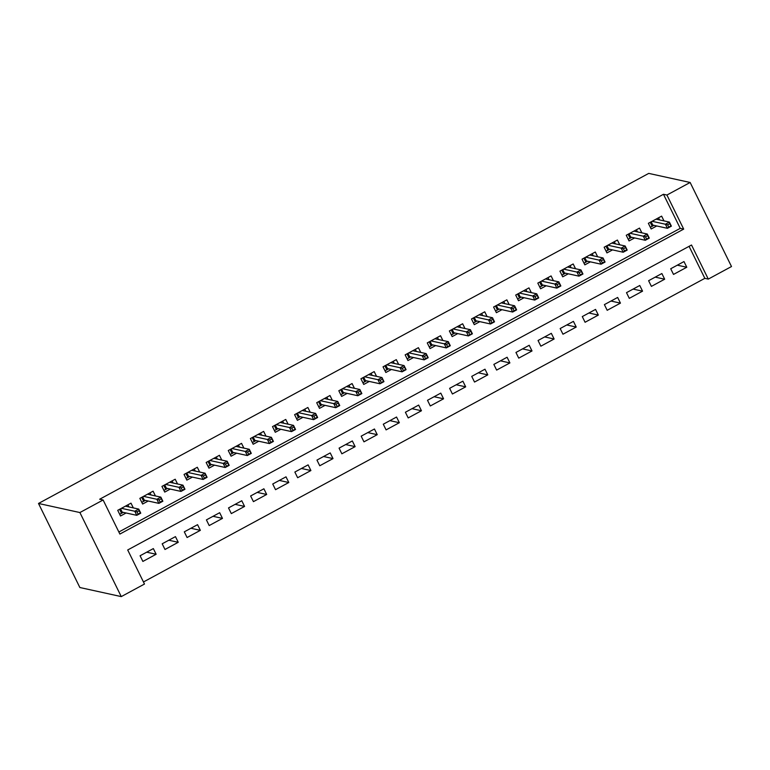 <?xml version="1.0" encoding="UTF-8"?>
<svg xmlns="http://www.w3.org/2000/svg" width="770" height="770" viewBox="0 0 770 770"><rect width="100%" height="100%" fill="white"/><g stroke="black" fill="none" stroke-linecap="round" stroke-linejoin="round"><path stroke-width="1.16" d="M690.141 182.48L731.5 266.536L708.284 279.096L691.518 245.014L127.705 549.972L144.481 584.045L121.265 596.606L79.859 587.52L38.5 503.465L648.735 173.394L690.141 182.48L666.926 195.041L663.471 194.281L99.667 499.229L103.113 499.99L119.879 534.062L683.693 229.113L666.926 195.041M143.461 581.976L704.839 278.336L708.284 279.096M133.326 507.902L130.987 503.147L117.723 510.318L120.515 515.996L126.088 512.984M155.434 495.938L153.095 491.183L139.832 498.363L142.623 504.042L148.196 501.029M177.543 483.983L175.204 479.229L161.941 486.399L164.732 492.088L170.314 489.066M199.651 472.02L197.312 467.265L184.049 474.445L186.841 480.124L192.423 477.111M221.77 460.065L219.431 455.311L206.158 462.481L208.959 468.17L214.532 465.147M243.878 448.101L241.539 443.356L228.267 450.527L231.067 456.206L236.64 453.193M265.987 436.147L263.648 431.392L250.385 438.573L253.176 444.252L258.749 441.229M288.096 424.183L285.757 419.438L272.493 426.609L275.285 432.288L280.858 429.275M310.204 412.229L307.865 407.474L294.602 414.655L297.393 420.333L302.976 417.311M332.313 400.265L329.974 395.52L316.711 402.691L319.502 408.369L325.084 405.357M354.421 388.311L352.083 383.556L338.819 390.736L341.62 396.415L347.193 393.393M376.54 376.347L374.201 371.602L360.928 378.773L363.729 384.451L369.302 381.439M398.648 364.393L396.309 359.638L383.036 366.818L385.837 372.497L391.41 369.475M420.757 352.429L418.418 347.684L405.155 354.855L407.946 360.533L413.519 357.521M442.865 340.475L440.527 335.72L427.263 342.9L430.055 348.579L435.628 345.557M464.974 328.511L462.635 323.766L449.372 330.936L452.163 336.615L457.746 333.603M487.083 316.557L484.744 311.802L471.481 318.982L474.272 324.661L479.854 321.639M509.191 304.602L506.853 299.848L493.589 307.018L496.39 312.697L501.963 309.684M531.31 292.639L528.971 287.884L515.698 295.064L518.499 300.743L524.072 297.721M553.418 280.684L551.079 275.93L537.816 283.1L540.607 288.779L546.18 285.766M575.527 268.72L573.188 263.966L559.925 271.146L562.716 276.825L568.289 273.812M597.635 256.766L595.297 252.011L582.033 259.182L584.825 264.861L590.398 261.848M619.744 244.802L617.405 240.048L604.142 247.228L606.933 252.906L612.516 249.894M641.853 232.848L639.514 228.093L626.251 235.264L629.042 240.943L634.624 237.93M677.321 265.178L686.782 267.248L673.509 274.428L670.718 268.749L683.981 261.569L686.782 267.248M655.212 277.133L664.674 279.212L651.401 286.382L648.61 280.704L661.873 273.533L664.674 279.212M633.104 289.087L642.555 291.166L629.292 298.346L626.501 292.658L639.764 285.487L642.555 291.166M610.995 301.051L620.447 303.13L607.184 310.3L604.392 304.622L617.656 297.441L620.447 303.13M588.886 313.005L598.338 315.084L585.075 322.264L582.284 316.576L595.547 309.405L598.338 315.084M566.768 324.969L576.229 327.048L562.966 334.219L560.165 328.54L573.438 321.36L576.229 327.048M544.659 336.923L554.121 339.002L540.858 346.182L538.057 340.494L551.33 333.323L554.121 339.002M522.551 348.887L532.012 350.966L518.739 358.137L515.948 352.458L529.211 345.278L532.012 350.966M500.442 360.841L509.904 362.92L496.631 370.091L493.84 364.412L507.103 357.242L509.904 362.92M478.334 372.805L487.785 374.875L474.522 382.055L471.731 376.376L484.994 369.196L487.785 374.875M456.225 384.759L465.677 386.838L452.414 394.009L449.622 388.33L462.886 381.16L465.677 386.838M434.107 396.723L443.568 398.793L430.305 405.973L427.504 400.294L440.777 393.114L443.568 398.793M411.998 408.678L421.459 410.757L408.196 417.927L405.395 412.248L418.668 405.078L421.459 410.757M389.889 420.641L399.351 422.711L386.088 429.891L383.287 424.212L396.55 417.032L399.351 422.711M367.781 432.596L377.242 434.675L363.969 441.845L361.178 436.167L374.441 428.996L377.242 434.675M345.672 444.56L355.134 446.629L341.861 453.809L339.07 448.13L352.333 440.95L355.134 446.629M323.564 456.514L333.015 458.593L319.752 465.763L316.961 460.085L330.224 452.914L333.015 458.593M301.455 468.478L310.907 470.547L297.644 477.727L294.852 472.048L308.115 464.868L310.907 470.547M279.337 480.432L288.798 482.511L275.535 489.682L272.734 484.003L286.007 476.832L288.798 482.511M257.228 492.396L266.69 494.465L253.426 501.645L250.625 495.967L263.898 488.786L266.69 494.465M235.12 504.35L244.581 506.429L231.308 513.6L228.517 507.921L241.78 500.75L244.581 506.429M213.011 516.314L222.472 518.383L209.199 525.563L206.408 519.885L219.671 512.704L222.472 518.383M190.902 528.268L200.354 530.347L187.091 537.518L184.299 531.839L197.563 524.668L200.354 530.347M168.794 540.232L178.245 542.301L164.982 549.482L162.191 543.803L175.454 536.623L178.245 542.301M704.839 278.336L689.083 246.333M153.345 548.587L140.082 555.757L142.874 561.436L156.137 554.265L153.345 548.587M118.869 531.993L680.237 228.353L663.471 194.281M663.971 220.884L661.632 216.129L648.359 223.31L651.16 228.988L656.733 225.976M103.113 499.99L79.897 512.55L38.5 503.465M79.897 512.55L121.265 596.606M680.237 228.353L683.693 229.113M146.675 552.186L156.137 554.265M659.572 219.922L658.533 217.804M650.323 227.285L652.2 226.274L650.236 222.289M651.179 221.779L652.825 225.109L652.2 226.274L653.903 225.35M667.629 224.85L668.745 227.121L670.959 225.928L669.842 223.656L667.629 224.85L665.405 224.224L669.38 222.078L671.392 226.159L667.417 228.315L665.405 224.224L652.075 221.298M668.745 227.121L667.417 228.315L652.825 225.109M669.842 223.656L669.38 222.078L656.05 219.152M637.454 231.876L636.415 229.768M628.214 239.249L630.091 238.228L628.128 234.253M629.071 233.743L630.707 237.073L630.091 238.228L631.795 237.314M645.52 236.814L646.636 239.085L648.85 237.892L647.734 235.62L645.52 236.814L643.297 236.188L647.272 234.032L649.283 238.123L645.308 240.278L643.297 236.188L629.966 233.262M646.636 239.085L645.308 240.278L630.707 237.073M647.734 235.62L647.272 234.032L633.941 231.106M615.346 243.84L614.306 241.722M606.096 251.203L607.973 250.192L606.019 246.208M606.962 245.697L608.598 249.028L607.973 250.192L609.686 249.268M623.411 248.768L624.528 251.039L626.741 249.846L625.625 247.574L623.411 248.768L621.178 248.142L625.163 245.996L627.175 250.077L623.19 252.233L621.178 248.142L607.848 245.216M624.528 251.039L623.19 252.233L608.598 249.028M625.625 247.574L625.163 245.996L611.832 243.07M593.237 255.794L592.197 253.686M583.987 263.167L585.864 262.147L583.91 258.171M584.854 257.661L586.49 260.992L585.864 262.147L587.577 261.232M601.303 260.732L602.419 263.003L604.633 261.81L603.516 259.538L601.303 260.732L599.07 260.106L603.054 257.95L605.066 262.041L601.081 264.197L599.07 260.106L585.739 257.18M602.419 263.003L601.081 264.197L586.49 260.992M603.516 259.538L603.054 257.95L589.724 255.024M571.128 267.758L570.089 265.64M561.879 275.121L563.755 274.11L561.802 270.126M562.745 269.615L564.381 272.946L563.755 274.11L565.459 273.186M579.194 272.686L580.31 274.957L582.515 273.764L581.398 271.492L579.194 272.686L576.961 272.06L580.946 269.914L582.957 273.995L578.973 276.151L576.961 272.06L563.63 269.134M580.31 274.957L578.973 276.151L564.381 272.946M581.398 271.492L580.946 269.914L567.615 266.988M549.02 279.712L547.98 277.604M539.77 287.085L541.647 286.065L539.683 282.089M540.636 281.579L542.273 284.91L541.647 286.065L543.351 285.141M557.076 284.65L558.202 286.921L560.406 285.728L559.29 283.456L557.076 284.65L554.852 284.024L558.827 281.868L560.839 285.959L556.864 288.115L554.852 284.024L541.522 281.098M558.202 286.921L556.864 288.115L542.273 284.91M559.29 283.456L558.827 281.868L545.497 278.942M526.911 291.676L525.871 289.558M517.661 299.039L519.538 298.029L517.575 294.044M518.518 293.534L520.164 296.864L519.538 298.029L521.242 297.105M534.967 296.604L536.084 298.875L538.297 297.682L537.181 295.411L534.967 296.604L532.744 295.978L536.719 293.822L538.731 297.913L534.755 300.069L532.744 295.978L519.413 293.052M536.084 298.875L534.755 300.069L520.164 296.864M537.181 295.411L536.719 293.822L523.388 290.906M504.802 303.63L503.763 301.522M495.553 311.003L497.43 309.983L495.466 306.008M496.409 305.498L498.046 308.828L497.43 309.983L499.133 309.059M512.859 308.568L513.975 310.839L516.189 309.646L515.072 307.374L512.859 308.568L510.635 307.942L514.61 305.786L516.622 309.877L512.647 312.023L510.635 307.942L497.304 305.016M513.975 310.839L512.647 312.023L498.046 308.828M515.072 307.374L514.61 305.786L501.28 302.86M482.684 315.594L481.645 313.477M473.444 322.957L475.311 321.947L473.358 317.962M474.301 317.452L475.937 320.782L475.311 321.947L477.025 321.023M490.75 320.522L491.866 322.794L494.08 321.6L492.964 319.329L490.75 320.522L488.517 319.897L492.502 317.74L494.513 321.831L490.538 323.987L488.517 319.897L475.196 316.971M491.866 322.794L490.538 323.987L475.937 320.782M492.964 319.329L492.502 317.74L479.171 314.824M460.575 327.548L459.536 325.44M451.326 334.921L453.203 333.901L451.249 329.926M452.192 329.416L453.828 332.746L453.203 333.901L454.916 332.977M468.641 332.486L469.758 334.757L471.972 333.564L470.855 331.283L468.641 332.486L466.408 331.86L470.393 329.704L472.405 333.795L468.42 335.941L466.408 331.86L453.078 328.934M469.758 334.757L468.42 335.941L453.828 332.746M470.855 331.283L470.393 329.704L457.062 326.778M438.467 339.512L437.427 337.395M429.217 346.875L431.094 345.865L429.14 341.88M430.083 341.37L431.72 344.7L431.094 345.865L432.807 344.941M446.533 344.44L447.649 346.712L449.863 345.518L448.737 343.247L446.533 344.44L444.3 343.815L448.284 341.659L450.296 345.749L446.311 347.905L444.3 343.815L430.969 340.889M447.649 346.712L446.311 347.905L431.72 344.7M448.737 343.247L448.284 341.659L434.954 338.742M416.358 351.467L415.319 349.359M407.109 358.839L408.986 357.819L407.032 353.844M407.975 353.334L409.611 356.664L408.986 357.819L410.689 356.895M424.424 356.404L425.541 358.676L427.745 357.472L426.628 355.201L424.424 356.404L422.191 355.779L426.176 353.623L428.187 357.713L424.203 359.86L422.191 355.779L408.86 352.853M425.541 358.676L424.203 359.86L409.611 356.664M426.628 355.201L426.176 353.623L412.845 350.697M394.25 363.43L393.21 361.313M385 370.793L386.877 369.783L384.913 365.798M385.857 365.288L387.503 368.618L386.877 369.783L388.581 368.859M402.306 368.358L403.432 370.63L405.636 369.436L404.519 367.165L402.306 368.358L400.082 367.733L404.058 365.577L406.069 369.667L402.094 371.823L400.082 367.733L386.752 364.807M403.432 370.63L402.094 371.823L387.503 368.618M404.519 367.165L404.058 365.577L390.727 362.651M372.141 375.385L371.101 373.277M362.891 382.757L364.768 381.737L362.805 377.762M363.748 377.252L365.394 380.582L364.768 381.737L366.472 380.813M380.197 380.322L381.314 382.594L383.527 381.391L382.411 379.119L380.197 380.322L377.974 379.697L381.949 377.541L383.961 381.631L379.985 383.778L377.974 379.697L364.643 376.771M381.314 382.594L379.985 383.778L365.394 380.582M382.411 379.119L381.949 377.541L368.618 374.615M350.023 387.349L348.993 385.231M340.783 394.712L342.66 393.701L340.696 389.716M341.639 389.206L343.276 392.536L342.66 393.701L344.363 392.777M358.089 392.276L359.205 394.548L361.419 393.355L360.302 391.083L358.089 392.276L355.865 391.651L359.84 389.495L361.852 393.586L357.877 395.742L355.865 391.651L342.534 388.725M359.205 394.548L357.877 395.742L343.276 392.536M360.302 391.083L359.84 389.495L346.51 386.569M327.914 399.303L326.875 397.195M318.674 406.675L320.541 405.655L318.588 401.68M319.531 401.17L321.167 404.5L320.541 405.655L322.255 404.731M335.98 404.24L337.096 406.512L339.31 405.309L338.194 403.037L335.98 404.24L333.747 403.605L337.732 401.459L339.743 405.549L335.758 407.696L333.747 403.605L320.416 400.689M337.096 406.512L335.758 407.696L321.167 404.5M338.194 403.037L337.732 401.459L324.401 398.533M305.806 411.267L304.766 409.149M296.556 418.63L298.433 417.619L296.479 413.634M297.422 413.124L299.058 416.454L298.433 417.619L300.146 416.695M313.871 416.195L314.988 418.466L317.202 417.273L316.085 415.001L313.871 416.195L311.638 415.569L315.623 413.413L317.635 417.504L313.65 419.66L311.638 415.569L298.308 412.643M314.988 418.466L313.65 419.66L299.058 416.454M316.085 415.001L315.623 413.413L302.292 410.487M283.697 423.221L282.657 421.113M274.447 430.594L276.324 429.573L274.37 425.598M275.314 425.088L276.95 428.418L276.324 429.573L278.028 428.649M291.763 428.159L292.879 430.43L295.093 429.227L293.967 426.955L291.763 428.159L289.53 427.523L293.514 425.377L295.526 429.467L291.541 431.614L289.53 427.523L276.199 424.607M292.879 430.43L291.541 431.614L276.95 428.418M293.967 426.955L293.514 425.377L280.184 422.451M261.588 435.185L260.549 433.067M252.339 442.548L254.216 441.537L252.252 437.553M253.205 437.042L254.841 440.373L254.216 441.537L255.919 440.613M269.654 440.113L270.771 442.384L272.975 441.191L271.858 438.919L269.654 440.113L267.421 439.487L271.396 437.331L273.417 441.422L269.433 443.578L267.421 439.487L254.09 436.561M270.771 442.384L269.433 443.578L254.841 440.373M271.858 438.919L271.396 437.331L258.075 434.405M239.48 447.139L238.44 445.031M230.23 454.512L232.107 453.492L230.143 449.516M231.087 449.006L232.733 452.337L232.107 453.492L233.81 452.567M247.536 452.077L248.662 454.348L250.866 453.145L249.75 450.874L247.536 452.077L245.312 451.441L249.287 449.295L251.299 453.386L247.324 455.532L245.312 451.441L231.982 448.515M248.662 454.348L247.324 455.532L232.733 452.337M249.75 450.874L249.287 449.295L235.957 446.369M217.371 459.093L216.332 456.985M208.121 466.466L209.998 465.455L208.035 461.471M208.978 460.961L210.624 464.291L209.998 465.455L211.702 464.531M225.427 464.031L226.544 466.302L228.757 465.109L227.641 462.837L225.427 464.031L223.204 463.405L227.179 461.249L229.191 465.34L225.215 467.496L223.204 463.405L209.873 460.479M226.544 466.302L225.215 467.496L210.624 464.291M227.641 462.837L227.179 461.249L213.848 458.323M195.253 471.057L194.213 468.949M186.013 478.43L187.89 477.41L185.926 473.435M186.869 472.915L188.506 476.255L187.89 477.41L189.593 476.486M203.319 475.995L204.435 478.266L206.649 477.063L205.532 474.792L203.319 475.995L201.095 475.36L205.07 473.213L207.082 477.304L203.107 479.45L201.095 475.36L187.765 472.433M204.435 478.266L203.107 479.45L188.506 476.255M205.532 474.792L205.07 473.213L191.74 470.287M173.144 483.011L172.105 480.904M163.894 490.384L165.771 489.374L163.817 485.389M164.761 484.879L166.397 488.209L165.771 489.374L167.485 488.45M181.21 487.949L182.326 490.221L184.54 489.027L183.424 486.756L181.21 487.949L178.977 487.323L182.962 485.167L184.973 489.258L180.988 491.414L178.977 487.323L165.646 484.397M182.326 490.221L180.988 491.414L166.397 488.209M183.424 486.756L182.962 485.167L169.631 482.241M151.035 494.975L149.996 492.867M141.786 502.348L143.663 501.328L141.709 497.343M142.652 496.833L144.288 500.163L143.663 501.328L145.376 500.404M159.101 499.903L160.218 502.184L162.431 500.981L161.305 498.71L159.101 499.903L156.868 499.278L160.853 497.131L162.865 501.222L158.88 503.368L156.868 499.278L143.538 496.352M160.218 502.184L158.88 503.368L144.288 500.163M161.305 498.71L160.853 497.131L147.522 494.205M128.927 506.929L127.887 504.822M119.677 514.302L121.554 513.292L119.6 509.307M120.543 508.797L122.18 512.127L121.554 513.292L123.258 512.368M136.993 511.867L138.109 514.139L140.313 512.945L139.197 510.674L136.993 511.867L134.76 511.241L138.744 509.085L140.756 513.176L136.771 515.332L134.76 511.241L121.429 508.316M138.109 514.139L136.771 515.332L122.18 512.127M139.197 510.674L138.744 509.085L125.414 506.159"/></g></svg>
